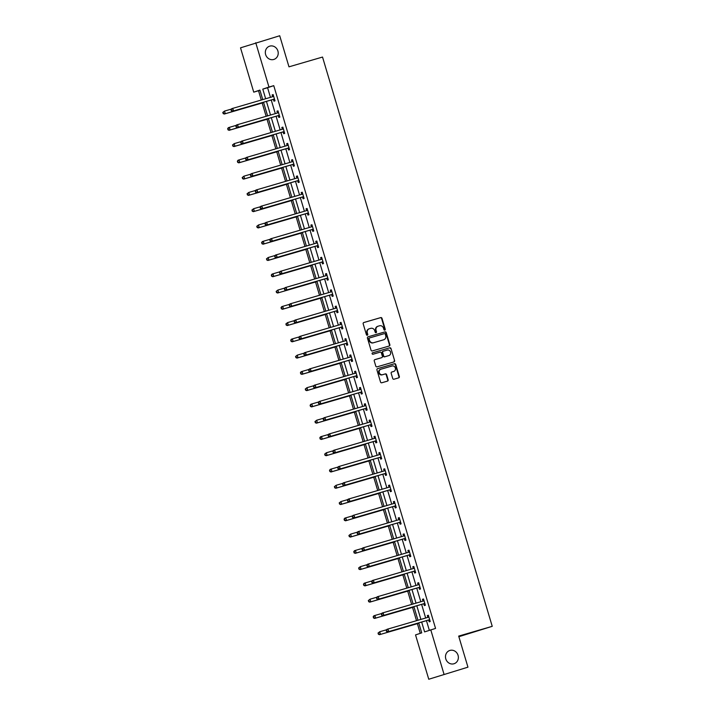 <?xml version="1.0" encoding="UTF-8"?>
<svg xmlns="http://www.w3.org/2000/svg" width="715" height="715" viewBox="0 0 715 715"><rect width="100%" height="100%" fill="white"/><g stroke="black" fill="none" stroke-linecap="round" stroke-linejoin="round"><path stroke-width="1.07" d="M384.795 330.133A0.751 0.688 71.5 0 0 385.242 329.222L381.998 318.345A1.073 0.983 71.5 0 0 380.746 317.594L363.819 322.528A1.073 0.983 71.5 0 0 363.175 323.824L366.42 334.7A0.751 0.688 71.5 0 0 367.322 335.219A0.751 0.688 71.5 0 0 367.742 334.316L367.322 332.913A3.423 3.137 71.5 0 1 369.351 328.757L370.763 328.346A3.423 3.137 71.5 0 1 374.749 330.75L375.169 332.153A0.751 0.688 71.5 0 0 376.072 332.672A0.751 0.688 71.5 0 0 376.492 331.769L376.072 330.366A3.423 3.137 71.5 0 1 378.101 326.21L379.513 325.799A3.423 3.137 71.5 0 1 383.499 328.203L383.919 329.606A0.751 0.688 71.5 0 0 384.795 330.133M384.599 330.16A0.751 0.688 71.5 0 0 384.831 329.365L381.587 318.479A1.073 0.983 71.5 0 0 380.335 317.737L363.649 322.59M367.099 335.255A0.751 0.688 71.5 0 0 367.331 334.459L367.322 332.913M375.849 332.707A0.751 0.688 71.5 0 0 376.081 331.912L376.072 330.366M449.932 650.427A6.962 6.39 71.5 0 0 449.708 650.498A6.962 6.39 71.5 0 0 445.829 659.007A6.962 6.39 71.5 0 0 453.918 663.779A6.962 6.39 71.5 0 0 454.141 663.708A6.962 6.39 71.5 0 0 458.02 655.19A6.962 6.39 71.5 0 0 449.932 650.427M269.787 46.126A6.962 6.39 71.5 0 0 269.564 46.189A6.962 6.39 71.5 0 0 265.676 54.706A6.962 6.39 71.5 0 0 273.765 59.47A6.962 6.39 71.5 0 0 273.988 59.399A6.962 6.39 71.5 0 0 277.867 50.89A6.962 6.39 71.5 0 0 269.787 46.126M392.714 378.476A1.073 0.983 71.5 0 0 393.956 379.227L398.711 377.842A1.073 0.983 71.5 0 0 399.345 376.546L395.744 364.462A1.073 0.983 71.5 0 0 394.501 363.712L377.565 368.645A1.073 0.983 71.5 0 0 376.93 369.941L380.532 382.024A1.073 0.983 71.5 0 0 381.774 382.775L387.512 381.104A1.073 0.983 71.5 0 0 388.147 379.808L386.609 374.633A1.073 0.983 71.5 0 0 385.367 373.882L382.516 374.714A2.86 2.619 71.5 0 1 380.791 369.271A2.86 2.619 71.5 0 1 380.881 369.235L392.034 365.991A2.86 2.619 71.5 0 1 393.759 371.443A2.86 2.619 71.5 0 1 393.67 371.469L391.811 372.006A1.073 0.983 71.5 0 0 391.177 373.31L392.714 378.476M259.965 90.278L253.736 92.155L240.526 47.834L279.717 35.75L288.976 66.835L322.528 57.057L492.233 626.322L458.681 636.091L467.95 667.167L428.759 679.25L415.54 634.92L421.716 632.855L418.749 622.899M255.747 42.73L268.965 87.051L262.789 89.125L265.658 98.75M421.662 622.05L424.594 631.89L435.56 628.422L273.756 85.657L268.965 87.051M430.77 629.817L443.988 674.147M389.219 346.006A1.073 0.983 71.5 0 0 389.854 344.71L386.252 332.627A1.073 0.983 71.5 0 0 385.01 331.876L368.073 336.81A1.073 0.983 71.5 0 0 367.439 338.106L371.04 350.189A1.073 0.983 71.5 0 0 372.283 350.94L389.219 346.006M390.998 348.545L394.6 360.628A1.073 0.983 71.5 0 1 393.965 361.924L377.028 366.858A1.073 0.983 71.5 0 1 375.786 366.107L374.24 360.932A1.073 0.983 71.5 0 1 374.875 359.636L381.747 357.634A1.073 0.983 71.5 0 0 382.382 356.338L381.363 352.915A1.073 0.983 71.5 0 0 380.112 352.164L372.962 354.247A0.751 0.688 71.5 0 1 372.515 352.817A0.751 0.688 71.5 0 0 372.515 352.817L389.755 347.794A1.073 0.983 71.5 0 1 390.998 348.545L394.6 360.628M458.869 636.707L492.233 626.322M273.756 85.657L267.589 87.731L270.458 97.347M271.244 100.002L275.302 113.622M276.097 116.268L280.155 129.889M280.941 132.543L285.008 146.164M285.794 148.809L289.852 162.43M290.647 165.085L294.705 178.705M295.492 181.351L299.558 194.972M300.345 197.626L304.402 211.247M305.198 213.892L309.255 227.513M310.051 230.167L314.108 243.788M314.895 246.434L318.962 260.054M319.748 262.709L323.806 276.33M324.601 278.975L328.659 292.596M329.445 295.241L333.512 308.871M334.298 311.517L338.356 325.137M339.151 327.783L343.209 341.404M343.995 344.058L348.062 357.679M348.849 360.324L352.915 373.945M353.702 376.599L357.759 390.22M358.555 392.866L362.612 406.486M363.399 409.141L367.465 422.762M368.252 425.407L372.309 439.028M373.105 441.682L377.163 455.303M377.949 457.949L382.016 471.569M382.802 474.224L386.86 487.845M387.655 490.49L391.713 504.111M392.508 506.765L396.566 520.386M397.352 523.031L401.419 536.652M402.205 539.307L406.263 552.927M407.058 555.573L411.116 569.194M411.903 571.839L415.969 585.469M416.756 588.114L420.813 601.735M421.609 604.381L425.666 618.01M426.453 620.656L429.331 630.299M273.47 99.501L273.97 101.19L275.007 100.842L273.139 94.586L272.111 94.934L272.612 96.614M278.323 115.767L278.823 117.457L279.851 117.117L277.992 110.852L276.955 111.2L277.465 112.89M283.176 132.043L283.676 133.732L284.704 133.383L282.836 127.127L281.808 127.476L282.309 129.156M288.02 148.309L288.529 149.998L289.557 149.658L287.689 143.393L286.661 143.742L287.162 145.431M292.873 164.584L293.373 166.273L294.401 165.925L292.542 159.668L291.514 160.008L292.015 161.697M297.726 180.85L298.227 182.54L299.254 182.2L297.386 175.935L296.359 176.283L296.868 177.972M302.57 197.126L303.08 198.815L304.107 198.466L302.239 192.21L301.212 192.549L301.712 194.239M307.423 213.392L307.924 215.081L308.952 214.732L307.093 208.476L306.065 208.825L306.565 210.514M312.276 229.667L312.777 231.356L313.805 231.008L311.937 224.751L310.909 225.091L311.418 226.78M317.12 245.933L317.63 247.622L318.658 247.274L316.79 241.018L315.762 241.366L316.262 243.055M321.973 262.208L322.474 263.889L323.511 263.549L321.643 257.293L320.615 257.632L321.115 259.322M326.827 278.475L327.327 280.164L328.355 279.815L326.496 273.559L325.459 273.908L325.969 275.597M331.68 294.75L332.18 296.43L333.208 296.09L331.34 289.834L330.312 290.174L330.813 291.863M336.524 311.016L337.033 312.705L338.061 312.357L336.193 306.1L335.165 306.449L335.666 308.138M341.377 327.282L341.877 328.971L342.905 328.632L341.046 322.376L340.018 322.715L340.519 324.404M346.23 343.558L346.73 345.247L347.758 344.898L345.89 338.642L344.862 338.99L345.372 340.68M351.074 359.824L351.583 361.513L352.611 361.173L350.743 354.917L349.715 355.257L350.216 356.946M355.927 376.099L356.428 377.788L357.464 377.44L355.596 371.183L354.569 371.532L355.069 373.212M360.78 392.365L361.281 394.054L362.308 393.715L360.449 387.45L359.413 387.798L359.922 389.487M365.633 408.64L366.134 410.33L367.161 409.981L365.294 403.725L364.266 404.073L364.766 405.754M370.477 424.907L370.987 426.596L372.015 426.256L370.147 419.991L369.119 420.34L369.619 422.029M375.33 441.182L375.831 442.871L376.859 442.522L375 436.266L373.972 436.606L374.472 438.295M380.183 457.448L380.684 459.137L381.712 458.798L379.844 452.532L378.816 452.881L379.325 454.57M385.028 473.723L385.537 475.412L386.565 475.064L384.697 468.808L383.669 469.147L384.169 470.836M389.881 489.99L390.381 491.679L391.409 491.339L389.55 485.074L388.522 485.422L389.023 487.112M394.734 506.265L395.234 507.954L396.262 507.605L394.394 501.349L393.366 501.689L393.876 503.378M399.578 522.531L400.087 524.22L401.115 523.872L399.247 517.615L398.219 517.964L398.72 519.653M404.431 538.806L404.931 540.495L405.968 540.147L404.1 533.891L403.072 534.23L403.573 535.919M409.284 555.072L409.784 556.762L410.812 556.413L408.953 550.157L407.916 550.505L408.426 552.195M414.137 571.348L414.637 573.028L415.665 572.688L413.797 566.432L412.769 566.772L413.27 568.461M418.981 587.614L419.491 589.303L420.518 588.954L418.65 582.698L417.623 583.047L418.123 584.736M423.834 603.889L424.335 605.569L425.362 605.23L423.503 598.973L422.476 599.313L422.976 601.002M428.687 620.155L429.188 621.844L430.216 621.496L428.348 615.24L427.32 615.588L427.829 617.277M258.535 90.76L261.288 100.02M262.182 103.005L266.141 116.286M267.026 119.271L270.994 132.561M271.879 135.537L275.838 148.827M276.732 151.812L280.691 165.102M281.585 168.079L285.544 181.369M286.429 184.354L290.397 197.644M291.282 200.62L295.241 213.91M296.135 216.895L300.094 230.185M300.979 233.162L304.947 246.452M305.832 249.437L309.792 262.727M310.685 265.703L314.645 278.993M315.538 281.978L319.498 295.268M320.383 298.244L324.351 311.534M325.236 314.52L329.195 327.81M330.089 330.786L334.048 344.076M334.933 347.061L338.901 360.342M339.786 363.327L343.745 376.617M344.639 379.602L348.598 392.884M349.492 395.869L353.451 409.159M354.336 412.135L358.295 425.425M359.189 428.41L363.149 441.7M364.042 444.676L368.002 457.966M368.886 460.952L372.855 474.242M373.739 477.218L377.699 490.508M378.593 493.493L382.552 506.783M383.437 509.759L387.405 523.049M388.29 526.034L392.249 539.325M393.143 542.301L397.102 555.591M397.996 558.576L401.955 571.866M402.84 574.842L406.808 588.132M407.693 591.117L411.652 604.407M412.546 607.384L416.505 620.674M417.39 623.659L420.277 633.338M467.95 667.167L428.759 679.25M262.745 99.6L259.911 90.09L253.736 92.155M417.962 620.254L413.896 606.633M413.109 603.978L409.052 590.358M408.256 587.712L404.198 574.091M403.412 571.437L399.345 557.816M398.559 555.171L394.501 541.55M393.706 538.896L389.648 525.275M388.853 522.629L384.795 509.009M384.009 506.354L379.942 492.733M379.156 490.088L375.098 476.467M374.303 473.813L370.245 460.192M369.458 457.546L365.392 443.926M364.605 441.271L360.548 427.65M359.752 425.005L355.695 411.384M354.908 408.739L350.842 395.109M350.055 392.464L345.989 378.843M345.202 376.197L341.144 362.568M340.349 359.922L336.291 346.301M335.505 343.656L331.438 330.035M330.652 327.381L326.594 313.76M325.799 311.114L321.741 297.494M320.955 294.839L316.888 281.218M316.102 278.573L312.044 264.952M311.248 262.298L307.191 248.677M306.395 246.031L302.338 232.411M301.551 229.756L297.485 216.136M296.698 213.49L292.641 199.869M291.845 197.215L287.788 183.594M287.001 180.949L282.934 167.328M282.148 164.673L278.09 151.053M277.295 148.407L273.237 134.786M272.451 132.132L268.384 118.511M267.598 115.866L263.531 102.245M266.454 101.396L270.511 115.017M271.298 117.662L275.364 131.283M276.151 133.937L280.209 147.558M281.004 150.204L285.062 163.824M285.848 166.479L289.915 180.1M290.701 182.745L294.768 196.366M295.554 199.02L299.612 212.641M300.407 215.287L304.465 228.907M305.251 231.562L309.318 245.182M310.104 247.828L314.162 261.449M314.957 264.103L319.015 277.724M319.802 280.369L323.868 293.99M324.655 296.645L328.712 310.265M329.508 312.911L333.565 326.532M334.361 329.186L338.418 342.807M339.205 345.452L343.272 359.073M344.058 361.719L348.116 375.348M348.911 377.994L352.969 391.614M353.755 394.26L357.822 407.89M358.608 410.535L362.666 424.156M363.461 426.801L367.519 440.422M368.314 443.077L372.372 456.697M373.159 459.343L377.225 472.964M378.012 475.618L382.069 489.239M382.865 491.884L386.922 505.505M387.709 508.159L391.775 521.78M392.562 524.426L396.619 538.046M397.415 540.701L401.473 554.322M402.259 556.967L406.326 570.588M407.112 573.242L411.179 586.863M411.965 589.509L416.023 603.129M416.818 605.784L420.876 619.404M267.589 87.731L262.789 89.125M272.111 94.934L273.148 94.63M276.955 111.2L278.001 110.897M281.808 127.476L282.854 127.172M286.661 143.742L287.698 143.438M291.514 160.008L292.551 159.713M296.359 176.283L297.404 175.979M301.212 192.549L302.248 192.246M306.065 208.825L307.101 208.521M310.909 225.091L311.955 224.787M315.762 241.366L316.808 241.062M320.615 257.632L321.652 257.329M325.459 273.908L326.505 273.604M330.312 290.174L331.358 289.87M335.165 306.449L336.202 306.145M340.018 322.715L341.055 322.411M344.862 338.99L345.908 338.687M349.715 355.257L350.752 354.953M354.569 371.532L355.605 371.228M359.413 387.798L360.458 387.494M364.266 404.073L365.311 403.769M369.119 420.34L370.156 420.036M373.972 436.606L375.009 436.311M378.816 452.881L379.862 452.577M383.669 469.147L384.706 468.852M388.522 485.422L389.559 485.119M393.366 501.689L394.412 501.385M398.219 517.964L399.265 517.66M403.072 534.23L404.109 533.926M407.916 550.505L408.962 550.201M412.769 566.772L413.815 566.468M417.623 583.047L418.659 582.743M422.476 599.313L423.512 599.009M427.32 615.588L428.365 615.284M377.886 326.281L377.69 326.344A3.423 3.137 71.5 0 0 375.661 330.5M369.137 328.829L368.94 328.9A3.423 3.137 71.5 0 0 366.911 333.047M388.969 346.078A1.073 0.983 71.5 0 0 389.443 344.844L385.841 332.761A1.073 0.983 71.5 0 0 384.599 332.019L367.912 336.872M385.269 334.137A0.751 0.688 71.5 0 0 384.402 333.61L369.539 337.945A0.751 0.688 71.5 0 0 369.092 338.847L369.53 340.331A3.423 3.137 71.5 0 0 373.516 342.735L383.678 339.777A3.423 3.137 71.5 0 0 385.716 335.621L385.269 334.137M369.485 337.954L369.128 338.079A0.751 0.688 71.5 0 0 368.681 338.99L369.092 338.847M383.49 339.84A3.423 3.137 71.5 0 1 383.267 339.911L373.105 342.869A3.423 3.137 71.5 0 1 369.119 340.474L368.681 338.99M393.715 361.996A1.073 0.983 71.5 0 0 394.188 360.762M374.714 359.708L381.336 357.777A1.073 0.983 71.5 0 0 381.399 357.75M372.399 352.87L389.755 347.794M388.871 355.561A2.86 2.619 71.5 0 0 390.56 352.039A2.86 2.619 71.5 0 0 387.244 350.082L383.312 351.226A1.073 0.983 71.5 0 0 382.677 352.531L383.696 355.954A1.073 0.983 71.5 0 0 384.947 356.705L388.459 355.704A2.86 2.619 71.5 0 0 388.647 355.641M383.249 351.253L382.9 351.369A1.073 0.983 71.5 0 0 382.266 352.665L382.677 352.531M388.459 355.704L384.536 356.848A1.073 0.983 71.5 0 1 383.285 356.097L382.266 352.665M390.587 348.688A1.073 0.983 71.5 0 0 389.344 347.937M393.438 371.55A2.86 2.619 71.5 0 1 393.259 371.603L391.641 372.077M380.702 369.298L380.469 369.378A2.86 2.619 71.5 0 0 378.789 372.899A2.86 2.619 71.5 0 0 382.105 374.857L382.516 374.714M387.271 381.175A1.073 0.983 71.5 0 0 387.736 379.942L386.198 374.776A1.073 0.983 71.5 0 0 384.956 374.025L382.105 374.857M398.461 377.913A1.073 0.983 71.5 0 0 398.934 376.68L395.332 364.605A1.073 0.983 71.5 0 0 394.09 363.855L377.404 368.717M231.437 109.073L224.501 111.093L225.279 113.703L224.251 114.043L263.638 102.576M223.491 113.381L223.178 112.344L223.08 113.524L225.279 113.703L263.62 102.531M222.767 112.478L224.501 111.093L223.178 112.344M224.251 114.043L223.08 113.524M230.999 109.726L231.311 110.762L230.999 109.726L231.705 108.68L273.184 96.552A1.09 1.001 71.5 0 0 273.514 96.373L273.639 96.275M231.41 109.583L232.732 108.331L233.51 110.941L232.482 111.29L272.933 99.51A1.09 1.001 71.5 0 1 273.309 99.483L274.649 99.653M274.497 99.153L274.337 99.135A1.09 1.001 71.5 0 0 273.961 99.162L233.51 110.941L231.723 110.628M272.406 96.784A1.09 1.001 71.5 0 0 272.487 96.722L273.514 95.864M231.311 110.762L232.482 111.29M236.29 125.34L229.354 127.359L230.132 129.969L229.104 130.318L268.483 118.851M228.344 129.656L228.031 128.611L227.933 129.79L230.132 129.969L268.474 118.806M227.62 128.754L228.326 127.708L229.354 127.359L228.031 128.611M229.104 130.318L227.933 129.79M241.143 141.615L234.207 143.635L234.985 146.244L233.957 146.584L273.336 135.117M233.197 145.923L232.884 144.886L232.786 146.066L234.985 146.244L273.327 135.072M232.473 145.02L234.207 143.635L232.884 144.886M233.957 146.584L232.786 146.066M235.852 125.992L236.165 127.038L235.852 125.992L236.558 124.946L278.037 112.827A1.09 1.001 71.5 0 0 278.367 112.648L278.493 112.541M236.263 125.858L237.586 124.607L238.363 127.216L237.335 127.556L277.778 115.776A1.09 1.001 71.5 0 1 278.162 115.75L279.502 115.919M279.351 115.428L279.19 115.401A1.09 1.001 71.5 0 0 278.814 115.437L238.363 127.216L236.576 126.895M277.259 113.05A1.09 1.001 71.5 0 0 277.34 112.988L278.367 112.13M236.165 127.038L237.335 127.556M240.705 142.258L241.018 143.304L240.705 142.258L241.411 141.221L282.881 129.093A1.09 1.001 71.5 0 0 283.22 128.915L283.346 128.816M241.116 142.124L242.439 140.873L243.216 143.483L242.188 143.831L282.631 132.052A1.09 1.001 71.5 0 1 283.015 132.016L284.347 132.195M284.204 131.694L284.043 131.676A1.09 1.001 71.5 0 0 283.658 131.703L243.216 143.483L241.429 143.17M282.112 129.326A1.09 1.001 71.5 0 0 282.193 129.263L283.22 128.396M241.018 143.304L242.188 143.831M245.987 157.881L239.051 159.901L239.829 162.511L238.801 162.859L278.189 151.392M238.041 162.198L237.738 161.152L237.63 162.332L239.829 162.511L278.171 151.348M237.326 161.295L238.024 160.249L239.051 159.901L237.738 161.152M238.801 162.859L237.63 162.332M250.84 174.156L243.904 176.176L244.682 178.786L243.654 179.125L283.033 167.659M242.894 178.464L242.582 177.427L242.483 178.607L244.682 178.786L283.024 167.614M242.171 177.561L243.904 176.176L242.582 177.427M243.654 179.125L242.483 178.607M255.693 190.422L248.757 192.442L249.535 195.052L248.507 195.401L287.886 183.925M247.748 194.739L247.435 193.694L247.336 194.873L249.535 195.052L287.877 183.889M247.024 193.828L248.757 192.442L247.435 193.694M248.507 195.401L247.336 194.873M245.549 158.533L245.862 159.579L245.549 158.533L246.255 157.488L287.734 145.368A1.09 1.001 71.5 0 0 288.074 145.19L288.19 145.082M245.96 158.399L247.283 157.148L248.06 159.758L247.032 160.097L287.484 148.318A1.09 1.001 71.5 0 1 287.859 148.291L289.2 148.461M289.048 147.969L288.896 147.942A1.09 1.001 71.5 0 0 288.511 147.978L248.06 159.758L246.273 159.436M286.956 145.592A1.09 1.001 71.5 0 0 287.037 145.529L288.065 144.671M245.862 159.579L247.032 160.097M250.402 174.8L250.715 175.845L250.402 174.8L251.108 173.763L292.587 161.635A1.09 1.001 71.5 0 0 292.918 161.456L293.043 161.358M250.813 174.666L252.136 173.414L252.913 176.024L251.886 176.373L292.337 164.593A1.09 1.001 71.5 0 1 292.712 164.557L294.053 164.736M293.901 164.236L293.74 164.218A1.09 1.001 71.5 0 0 293.365 164.244L252.913 176.024L251.126 175.711M291.809 161.867A1.09 1.001 71.5 0 0 291.89 161.804L292.918 160.938M250.715 175.845L251.886 176.373M255.255 191.075L255.568 192.121L255.255 191.075L255.961 190.029L297.431 177.91A1.09 1.001 71.5 0 0 297.771 177.731L297.896 177.624M255.666 190.932L256.989 189.69L257.766 192.29L256.739 192.639L297.181 180.859A1.09 1.001 71.5 0 1 297.565 180.832L298.897 181.002M298.754 180.511L298.593 180.484A1.09 1.001 71.5 0 0 298.209 180.52L257.766 192.29L255.979 191.978M296.662 178.133A1.09 1.001 71.5 0 0 296.743 178.071L297.771 177.213M255.568 192.121L256.739 192.639M260.108 207.341L260.412 208.387L260.108 207.341L260.805 206.304L302.284 194.176A1.09 1.001 71.5 0 0 302.624 193.997L302.74 193.899M260.519 207.207L261.833 205.956L262.611 208.566L261.583 208.914L302.034 197.134A1.09 1.001 71.5 0 1 302.418 197.099L303.75 197.277M303.598 196.777L303.446 196.759A1.09 1.001 71.5 0 0 303.062 196.786L262.611 208.566L260.823 208.253M301.516 194.4A1.09 1.001 71.5 0 0 301.596 194.346L302.624 193.479M260.412 208.387L261.583 208.914M264.952 223.616L265.265 224.662L264.952 223.616L265.658 222.571L307.137 210.451A1.09 1.001 71.5 0 0 307.468 210.273L307.593 210.165M265.363 223.473L266.686 222.231L267.464 224.832L266.436 225.18L306.887 213.401A1.09 1.001 71.5 0 1 307.262 213.374L308.603 213.544M308.451 213.052L308.29 213.025A1.09 1.001 71.5 0 0 307.915 213.061L267.464 224.832L265.676 224.519M306.36 210.675A1.09 1.001 71.5 0 0 306.44 210.612L307.468 209.754M265.265 224.662L266.436 225.18M269.805 239.882L270.118 240.928L269.805 239.882L270.511 238.846L311.99 226.718A1.09 1.001 71.5 0 0 312.321 226.539L312.446 226.441M270.216 239.748L271.539 238.497L272.317 241.107L271.289 241.447L311.731 229.676A1.09 1.001 71.5 0 1 312.115 229.64L313.447 229.819M313.304 229.318L313.143 229.3A1.09 1.001 71.5 0 0 312.768 229.327L272.317 241.107L270.529 240.794M311.213 226.941A1.09 1.001 71.5 0 0 311.293 226.887L312.321 226.02M270.118 240.928L271.289 241.447M274.658 256.158L274.962 257.194L274.658 256.158L275.355 255.112L316.834 242.993A1.09 1.001 71.5 0 0 317.174 242.814L317.29 242.707M275.069 256.015L276.392 254.772L277.17 257.373L276.133 257.722L316.584 245.942A1.09 1.001 71.5 0 1 316.968 245.915L318.3 246.085M318.157 245.594L317.996 245.567A1.09 1.001 71.5 0 0 317.612 245.594L277.17 257.373L275.382 257.06M316.066 243.216A1.09 1.001 71.5 0 0 316.146 243.154L317.174 242.296M274.962 257.194L276.133 257.722M279.502 272.424L279.815 273.47L279.502 272.424L280.209 271.387L321.687 259.259A1.09 1.001 71.5 0 0 322.018 259.08L322.143 258.982M279.914 272.29L281.236 271.039L282.014 273.648L280.986 273.988L321.437 262.208A1.09 1.001 71.5 0 1 321.813 262.182L323.153 262.36M323.001 261.86L322.84 261.842A1.09 1.001 71.5 0 0 322.465 261.869L282.014 273.648L280.226 273.336M320.91 259.482A1.09 1.001 71.5 0 0 320.99 259.429L322.018 258.562M279.815 273.47L280.986 273.988M284.356 288.699L284.668 289.736L284.356 288.699L285.062 287.653L326.541 275.534A1.09 1.001 71.5 0 0 326.871 275.355L326.996 275.248M284.767 288.556L286.089 287.314L286.867 289.915L285.839 290.263L326.29 278.484A1.09 1.001 71.5 0 1 326.666 278.457L328.006 278.627M327.854 278.126L327.693 278.108A1.09 1.001 71.5 0 0 327.318 278.135L286.867 289.915L285.079 289.602M325.763 275.758A1.09 1.001 71.5 0 0 325.843 275.695L326.871 274.837M284.668 289.736L285.839 290.263M289.209 304.965L289.521 306.011L289.209 304.965L289.915 303.929L331.385 291.8A1.09 1.001 71.5 0 0 331.724 291.622L331.849 291.523M289.62 304.831L290.942 303.58L291.72 306.19L290.692 306.529L331.134 294.75A1.09 1.001 71.5 0 1 331.519 294.723L332.85 294.902M332.707 294.401L332.546 294.383A1.09 1.001 71.5 0 0 332.162 294.41L291.72 306.19L289.933 305.868M330.616 292.024A1.09 1.001 71.5 0 0 330.696 291.97L331.724 291.103M289.521 306.011L290.692 306.529M294.062 321.241L294.366 322.277L294.062 321.241L294.759 320.195L336.238 308.076A1.09 1.001 71.5 0 0 336.577 307.897L336.694 307.79M294.473 321.098L295.787 319.855L296.564 322.456L295.536 322.805L335.987 311.025A1.09 1.001 71.5 0 1 336.372 310.998L337.703 311.168M337.552 310.668L337.4 310.65A1.09 1.001 71.5 0 0 337.015 310.676L296.564 322.456L294.777 322.143M335.469 308.299A1.09 1.001 71.5 0 0 335.55 308.237L336.568 307.379M294.366 322.277L295.536 322.805M298.906 337.507L299.219 338.553L298.906 337.507L299.612 336.47L341.091 324.342A1.09 1.001 71.5 0 0 341.421 324.163L341.547 324.065M299.317 337.373L300.64 336.122L301.417 338.731L300.389 339.071L340.841 327.291A1.09 1.001 71.5 0 1 341.216 327.264L342.556 327.443M342.405 326.943L342.244 326.925A1.09 1.001 71.5 0 0 341.868 326.952L301.417 338.731L299.63 338.409M340.313 324.565A1.09 1.001 71.5 0 0 340.394 324.512L341.421 323.645M299.219 338.553L300.389 339.071M303.759 353.782L304.072 354.819L303.759 353.782L304.465 352.736L345.944 340.617A1.09 1.001 71.5 0 0 346.274 340.429L346.4 340.331M304.17 353.639L305.493 352.388L306.27 354.998L305.242 355.346L345.685 343.566A1.09 1.001 71.5 0 1 346.069 343.54L347.401 343.709M347.258 343.209L347.097 343.191A1.09 1.001 71.5 0 0 346.712 343.218L306.27 354.998L304.483 354.685M345.166 340.841A1.09 1.001 71.5 0 0 345.247 340.778L346.274 339.92M304.072 354.819L305.242 355.346M308.612 370.048L308.916 371.094L308.612 370.048L309.309 369.012L350.788 356.883A1.09 1.001 71.5 0 0 351.128 356.705L351.244 356.597M309.023 369.914L310.346 368.663L311.123 371.273L310.087 371.612L350.538 359.833A1.09 1.001 71.5 0 1 350.922 359.806L352.254 359.985M352.111 359.484L351.95 359.466A1.09 1.001 71.5 0 0 351.566 359.493L311.123 371.273L309.327 370.951M350.019 357.107A1.09 1.001 71.5 0 0 350.1 357.044L351.128 356.186M308.916 371.094L310.087 371.612M313.456 386.323L313.769 387.36L313.456 386.323L314.162 385.278L355.641 373.15A1.09 1.001 71.5 0 0 355.972 372.971L356.097 372.873M313.867 386.18L315.19 384.929L315.967 387.539L314.94 387.888L355.391 376.108A1.09 1.001 71.5 0 1 355.766 376.081L357.107 376.251M356.955 375.75L356.794 375.733A1.09 1.001 71.5 0 0 356.419 375.759L315.967 387.539L314.18 387.226M354.863 373.382A1.09 1.001 71.5 0 0 354.944 373.319L355.972 372.461M313.769 387.36L314.94 387.888M318.309 402.59L318.622 403.635L318.309 402.59L319.015 401.544L360.494 389.425A1.09 1.001 71.5 0 0 360.825 389.246L360.95 389.139M318.72 402.456L320.043 401.204L320.82 403.814L319.793 404.154L360.235 392.374A1.09 1.001 71.5 0 1 360.619 392.347L361.96 392.517M361.808 392.026L361.647 391.999A1.09 1.001 71.5 0 0 361.272 392.034L320.82 403.814L319.033 403.492M359.717 389.648A1.09 1.001 71.5 0 0 359.797 389.586L360.825 388.728M318.622 403.635L319.793 404.154M323.162 418.856L323.475 419.902L323.162 418.856L323.868 417.819L365.338 405.691A1.09 1.001 71.5 0 0 365.678 405.512L365.803 405.414M323.573 418.722L324.896 417.471L325.674 420.08L324.646 420.429L365.088 408.649A1.09 1.001 71.5 0 1 365.472 408.623L366.804 408.792M366.661 408.292L366.5 408.274A1.09 1.001 71.5 0 0 366.116 408.301L325.674 420.08L323.886 419.768M364.57 405.923A1.09 1.001 71.5 0 0 364.65 405.861L365.678 405.003M323.475 419.902L324.646 420.429M328.006 435.131L328.319 436.177L328.006 435.131L328.712 434.085L370.191 421.966A1.09 1.001 71.5 0 0 370.531 421.787L370.647 421.68M328.426 434.997L329.74 433.746L330.518 436.356L329.49 436.695L369.941 424.916A1.09 1.001 71.5 0 1 370.316 424.889L371.657 425.059M371.505 424.567L371.353 424.54A1.09 1.001 71.5 0 0 370.969 424.576L330.518 436.356L328.73 436.034M369.423 422.19A1.09 1.001 71.5 0 0 369.494 422.127L370.522 421.269M328.319 436.177L329.49 436.695M332.859 451.397L333.172 452.443L332.859 451.397L333.565 450.361L375.044 438.232A1.09 1.001 71.5 0 0 375.375 438.054L375.5 437.955M333.27 451.263L334.593 450.012L335.371 452.622L334.343 452.97L374.794 441.191A1.09 1.001 71.5 0 1 375.169 441.155L376.51 441.334M376.358 440.833L376.197 440.815A1.09 1.001 71.5 0 0 375.822 440.842L335.371 452.622L333.583 452.309M374.267 438.465A1.09 1.001 71.5 0 0 374.347 438.402L375.375 437.535M333.172 452.443L334.343 452.97M260.546 206.698L253.611 208.717L254.388 211.327L253.351 211.667L292.739 200.2M252.592 211.005L252.288 209.969L252.181 211.148L254.388 211.327L292.721 200.155M251.877 210.103L253.611 208.717L252.288 209.969M253.351 211.667L252.181 211.148M265.39 222.964L258.455 224.984L259.232 227.593L258.204 227.942L297.592 216.466M257.445 227.281L257.132 226.235L257.034 227.415L259.232 227.593L297.574 216.43M256.721 226.369L258.455 224.984L257.132 226.235M258.204 227.942L257.034 227.415M270.243 239.239L263.308 241.259L264.085 243.869L263.057 244.208L302.436 232.741M262.298 243.547L261.985 242.501L261.887 243.69L264.085 243.869L302.427 232.697M261.574 242.644L262.28 241.599L263.308 241.259L261.985 242.501M263.057 244.208L261.887 243.69M275.096 255.505L268.161 257.525L268.938 260.135L267.911 260.483L307.289 249.008M267.151 259.822L266.838 258.776L266.74 259.956L268.938 260.135L307.28 248.972M266.427 258.91L268.161 257.525L266.838 258.776M267.911 260.483L266.74 259.956M279.94 271.78L273.005 273.8L273.782 276.401L272.755 276.75L312.142 265.283M271.995 276.088L271.691 275.043L271.584 276.231L273.782 276.401L312.124 265.238M271.271 275.186L271.977 274.14L273.005 273.8L271.691 275.043M272.755 276.75L271.584 276.231M277.608 293.016L316.986 281.549L277.608 293.016L276.437 292.498L276.535 291.318L276.437 292.498M284.793 288.047L277.858 290.067L278.635 292.676L276.848 292.364M276.124 291.452L277.858 290.067L276.535 291.318M289.647 304.322L282.711 306.342L283.489 308.943L282.461 309.291L321.839 297.824M281.701 308.63L281.388 307.584L281.29 308.764L283.489 308.943L321.83 297.78M280.977 307.727L281.683 306.681L282.711 306.342L281.388 307.584M282.461 309.291L281.29 308.764M294.5 320.588L287.564 322.608L288.333 325.218L287.305 325.557L326.692 314.091M286.545 324.905L286.241 323.859L286.134 325.039L288.333 325.218L326.675 314.055M285.83 323.993L287.564 322.608L286.241 323.859M287.305 325.557L286.134 325.039M299.344 336.863L292.408 338.883L293.186 341.484L292.158 341.833L331.537 330.366M291.398 341.171L291.085 340.126L290.987 341.305L293.186 341.484L331.528 330.321M290.674 340.269L291.38 339.223L292.408 338.883L291.085 340.126M292.158 341.833L290.987 341.305M304.197 353.13L297.261 355.149L298.039 357.759L297.011 358.099L336.39 346.632M296.251 357.437L295.939 356.401L295.84 357.58L298.039 357.759L336.381 346.596M295.527 356.535L297.261 355.149L295.939 356.401M297.011 358.099L295.84 357.58M309.05 369.405L302.114 371.425L302.892 374.025L301.855 374.374L341.243 362.907M301.104 373.713L300.792 372.667L300.693 373.847L302.892 374.025L341.225 362.863M300.38 372.81L301.087 371.764L302.114 371.425L300.792 372.667M301.855 374.374L300.693 373.847M313.894 385.671L306.958 387.691L307.736 390.301L306.708 390.64L346.096 379.173M305.949 389.979L305.636 388.942L305.537 390.122L307.736 390.301L346.078 379.129M305.225 389.076L306.958 387.691L305.636 388.942M306.708 390.64L305.537 390.122M318.747 401.946L311.812 403.957L312.589 406.567L311.561 406.915L350.94 395.449M310.802 406.254L310.489 405.208L310.39 406.388L312.589 406.567L350.931 395.404M310.078 405.351L310.784 404.306L311.812 403.957L310.489 405.208M311.561 406.915L310.39 406.388M323.6 418.212L316.665 420.232L317.442 422.842L316.414 423.182L355.793 411.715M315.655 422.52L315.342 421.484L315.244 422.663L317.442 422.842L355.784 411.67M314.931 421.618L316.665 420.232L315.342 421.484M316.414 423.182L315.244 422.663M328.444 434.479L321.509 436.499L322.286 439.108L321.258 439.457L360.646 427.99M320.499 438.796L320.195 437.75L320.088 438.93L322.286 439.108L360.628 427.945M319.784 437.893L320.481 436.847L321.509 436.499L320.195 437.75M321.258 439.457L320.088 438.93M333.297 450.754L326.362 452.774L327.139 455.384L326.112 455.723L365.49 444.256M325.352 455.062L325.039 454.025L324.941 455.205L327.139 455.384L365.481 444.212M324.628 454.159L326.362 452.774L325.039 454.025M326.112 455.723L324.941 455.205M338.15 467.02L331.215 469.04L331.992 471.65L330.965 471.998L370.343 460.531M330.205 471.337L329.892 470.291L329.794 471.471L331.992 471.65L370.334 460.487M329.481 470.434L330.187 469.389L331.215 469.04L329.892 470.291M330.965 471.998L329.794 471.471M343.003 483.295L336.068 485.315L336.845 487.925L335.809 488.265L375.196 476.798M335.058 487.603L334.745 486.566L334.638 487.746L336.845 487.925L375.178 476.753M334.334 486.7L336.068 485.315L334.745 486.566M335.809 488.265L334.638 487.746M347.848 499.562L340.912 501.581L341.69 504.191L340.662 504.54L380.049 493.064M339.902 503.878L339.589 502.833L339.491 504.012L341.69 504.191L380.031 493.028M339.178 502.967L340.912 501.581L339.589 502.833M340.662 504.54L339.491 504.012M352.701 515.837L345.765 517.857L346.543 520.466L345.515 520.806L384.893 509.339M344.755 520.145L344.442 519.099L344.344 520.288L346.543 520.466L384.885 509.295M344.031 519.242L344.737 518.196L345.765 517.857L344.442 519.099M345.515 520.806L344.344 520.288M357.554 532.103L350.618 534.123L351.396 536.733L350.368 537.081L389.747 525.605M349.608 536.42L349.295 535.374L349.197 536.554L351.396 536.733L389.738 525.57M348.884 535.508L350.618 534.123L349.295 535.374M350.368 537.081L349.197 536.554M362.398 548.378L355.462 550.398L356.24 552.999L355.212 553.347L394.6 541.881M354.452 552.686L354.148 551.64L354.041 552.829L356.24 552.999L394.582 541.836M353.728 551.783L354.434 550.738L355.462 550.398L354.148 551.64M355.212 553.347L354.041 552.829M367.251 564.644L360.315 566.664L361.093 569.274L360.065 569.623L399.444 558.147M359.305 568.961L358.993 567.916L358.894 569.095L361.093 569.274L399.435 558.111M358.581 568.05L360.315 566.664L358.993 567.916M360.065 569.623L358.894 569.095M372.104 580.92L365.168 582.94L365.946 585.54L364.918 585.889L404.297 574.422M364.158 585.227L363.846 584.182L363.747 585.371L365.946 585.54L404.288 574.377M363.435 584.325L364.141 583.279L365.168 582.94L363.846 584.182M364.918 585.889L363.747 585.371M376.957 597.186L370.021 599.206L370.79 601.816L369.762 602.155L409.15 590.688M369.003 601.503L368.699 600.457L368.591 601.637L370.79 601.816L409.132 590.653M368.288 600.591L370.021 599.206L368.699 600.457M369.762 602.155L368.591 601.637M337.712 467.673L338.025 468.718L337.712 467.673L338.418 466.627L379.888 454.508A1.09 1.001 71.5 0 0 380.228 454.329L380.353 454.222M338.124 467.53L339.446 466.287L340.224 468.897L339.196 469.237L379.638 457.457A1.09 1.001 71.5 0 1 380.023 457.43L381.354 457.6M381.211 457.108L381.05 457.082A1.09 1.001 71.5 0 0 380.666 457.117L340.224 468.897L338.436 468.575M379.12 454.731A1.09 1.001 71.5 0 0 379.2 454.669L380.228 453.81M338.025 468.718L339.196 469.237M342.565 483.939L342.869 484.985L342.565 483.939L343.263 482.902L384.742 470.774A1.09 1.001 71.5 0 0 385.081 470.595L385.197 470.497M342.977 483.805L344.29 482.553L345.068 485.163L344.04 485.512L384.491 473.732A1.09 1.001 71.5 0 1 384.876 473.696L386.207 473.875M386.055 473.375L385.903 473.357A1.09 1.001 71.5 0 0 385.519 473.384L345.068 485.163L343.28 484.85M383.973 471.006A1.09 1.001 71.5 0 0 384.053 470.944L385.081 470.077M342.869 484.985L344.04 485.512M347.41 500.214L347.722 501.26L347.41 500.214L348.116 499.168L389.595 487.049A1.09 1.001 71.5 0 0 389.925 486.87L390.05 486.763M347.821 500.071L349.143 498.829L349.921 501.43L348.893 501.778L389.344 489.998A1.09 1.001 71.5 0 1 389.72 489.972L391.06 490.141M390.908 489.65L390.748 489.623A1.09 1.001 71.5 0 0 390.372 489.659L349.921 501.43L348.134 501.117M388.817 487.273A1.09 1.001 71.5 0 0 388.897 487.21L389.925 486.352M347.722 501.26L348.893 501.778M352.263 516.48L352.575 517.526L352.263 516.48L352.969 515.444L394.448 503.315A1.09 1.001 71.5 0 0 394.778 503.137L394.903 503.038M352.674 516.346L353.997 515.095L354.774 517.705L353.746 518.053L394.188 506.274A1.09 1.001 71.5 0 1 394.573 506.238L395.904 506.417M395.761 505.916L395.601 505.898A1.09 1.001 71.5 0 0 395.225 505.925L354.774 517.705L352.987 517.392M393.67 503.539A1.09 1.001 71.5 0 0 393.751 503.485L394.778 502.618M352.575 517.526L353.746 518.053M357.116 532.755L357.42 533.792L357.116 532.755L357.813 531.71L399.292 519.591A1.09 1.001 71.5 0 0 399.631 519.412L399.748 519.304M357.527 532.612L358.85 531.37L359.627 533.971L358.59 534.32L399.042 522.54A1.09 1.001 71.5 0 1 399.426 522.513L400.757 522.683M400.615 522.191L400.454 522.165A1.09 1.001 71.5 0 0 400.069 522.191L359.627 533.971L357.84 533.658M398.523 519.814A1.09 1.001 71.5 0 0 398.604 519.751L399.631 518.893M357.42 533.792L358.59 534.32M361.96 549.022L362.273 550.067L361.96 549.022L362.666 547.985L404.145 535.857A1.09 1.001 71.5 0 0 404.484 535.678L404.601 535.58M362.371 548.888L363.694 547.636L364.471 550.246L363.443 550.586L403.895 538.815A1.09 1.001 71.5 0 1 404.27 538.779L405.611 538.958M405.459 538.458L405.307 538.44A1.09 1.001 71.5 0 0 404.922 538.466L364.471 550.246L362.684 549.933M403.367 536.08A1.09 1.001 71.5 0 0 403.448 536.027L404.476 535.16M362.273 550.067L363.443 550.586M366.813 565.297L367.126 566.334L366.813 565.297L367.519 564.251L408.998 552.132A1.09 1.001 71.5 0 0 409.329 551.953L409.454 551.846M367.224 565.154L368.547 563.912L369.324 566.512L368.296 566.861L408.748 555.081A1.09 1.001 71.5 0 1 409.123 555.054L410.464 555.224M410.312 554.733L410.151 554.706A1.09 1.001 71.5 0 0 409.775 554.733L369.324 566.512L367.537 566.2M408.22 552.355A1.09 1.001 71.5 0 0 408.301 552.293L409.329 551.435M367.126 566.334L368.296 566.861M371.666 581.563L371.979 582.609L371.666 581.563L372.372 580.526L413.842 568.398A1.09 1.001 71.5 0 0 414.182 568.219L414.307 568.121M372.077 581.429L373.4 580.178L374.177 582.788L373.15 583.127L413.592 571.348A1.09 1.001 71.5 0 1 413.976 571.321L415.308 571.5M415.165 570.999L415.004 570.981A1.09 1.001 71.5 0 0 414.62 571.008L374.177 582.788L372.39 582.466M413.073 568.622A1.09 1.001 71.5 0 0 413.154 568.568L414.182 567.701M371.979 582.609L373.15 583.127M376.519 597.838L376.823 598.875L376.519 597.838L377.216 596.793L418.695 584.673A1.09 1.001 71.5 0 0 419.035 584.495L419.151 584.387M376.93 597.695L378.244 596.453L379.022 599.054L377.994 599.402L418.445 587.623A1.09 1.001 71.5 0 1 418.829 587.596L420.161 587.766M420.009 587.265L419.857 587.247A1.09 1.001 71.5 0 0 419.473 587.274L379.022 599.054L377.234 598.741M417.926 584.897A1.09 1.001 71.5 0 0 418.007 584.834L419.026 583.976M376.823 598.875L377.994 599.402M381.801 613.461L374.866 615.481L375.643 618.082L374.615 618.43L413.994 606.964M373.856 617.769L373.543 616.723L373.445 617.903L375.643 618.082L413.985 606.919M373.132 616.866L373.838 615.821L374.866 615.481L373.543 616.723M374.615 618.43L373.445 617.903M381.363 614.105L381.676 615.15L381.363 614.105L382.069 613.068L423.548 600.94A1.09 1.001 71.5 0 0 423.879 600.761L424.004 600.663M381.774 613.971L383.097 612.719L383.875 615.329L382.847 615.669L423.298 603.889A1.09 1.001 71.5 0 1 423.673 603.862L425.014 604.041M424.862 603.54L424.701 603.523A1.09 1.001 71.5 0 0 424.326 603.549L383.875 615.329L382.087 615.007M422.771 601.163A1.09 1.001 71.5 0 0 422.851 601.109L423.879 600.243M381.676 615.15L382.847 615.669M379.468 634.697L418.847 623.23L379.468 634.697L378.298 634.178L378.396 632.998L378.298 634.178M386.654 629.727L379.719 631.747L380.496 634.357L378.709 634.035M377.985 633.133L379.719 631.747L378.396 632.998M386.216 630.38L386.529 631.417L386.216 630.38L386.922 629.334L428.401 617.215A1.09 1.001 71.5 0 0 428.732 617.027L428.857 616.929M386.627 630.237L387.95 628.994L388.728 631.595L387.7 631.944L428.142 620.164A1.09 1.001 71.5 0 1 428.526 620.137L429.858 620.307M429.715 619.807L429.554 619.789A1.09 1.001 71.5 0 0 429.17 619.816L388.728 631.595L386.94 631.282M427.624 617.438A1.09 1.001 71.5 0 0 427.704 617.376L428.732 616.518M386.529 631.417L387.7 631.944M274.337 99.135L273.309 99.483M273.961 99.162L272.933 99.51M273.514 96.373L272.487 96.722M279.19 115.401L278.162 115.75M278.814 115.437L277.778 115.776M278.367 112.648L277.34 112.988M284.043 131.676L283.015 132.016M283.658 131.703L282.631 132.052M283.22 128.915L282.193 129.263M288.896 147.942L287.859 148.291M288.511 147.978L287.484 148.318M288.074 145.19L287.037 145.529M293.74 164.218L292.712 164.557M293.365 164.244L292.337 164.593M292.918 161.456L291.89 161.804M298.593 180.484L297.565 180.832M298.209 180.52L297.181 180.859M297.771 177.731L296.743 178.071M303.446 196.759L302.418 197.099M303.062 196.786L302.034 197.134M302.624 193.997L301.596 194.346M308.29 213.025L307.262 213.374M307.915 213.061L306.887 213.401M307.468 210.273L306.44 210.612M313.143 229.3L312.115 229.64M312.768 229.327L311.731 229.676M312.321 226.539L311.293 226.887M317.996 245.567L316.968 245.915M317.612 245.594L316.584 245.942M317.174 242.814L316.146 243.154M322.84 261.842L321.813 262.182M322.465 261.869L321.437 262.208M322.018 259.08L320.99 259.429M327.693 278.108L326.666 278.457M327.318 278.135L326.29 278.484M326.871 275.355L325.843 275.695M332.546 294.383L331.519 294.723M332.162 294.41L331.134 294.75M331.724 291.622L330.696 291.97M337.4 310.65L336.372 310.998M337.015 310.676L335.987 311.025M336.577 307.897L335.55 308.237M342.244 326.925L341.216 327.264M341.868 326.952L340.841 327.291M341.421 324.163L340.394 324.512M347.097 343.191L346.069 343.54M346.712 343.218L345.685 343.566M346.274 340.429L345.247 340.778M351.95 359.466L350.922 359.806M351.566 359.493L350.538 359.833M351.128 356.705L350.1 357.044M356.794 375.733L355.766 376.081M356.419 375.759L355.391 376.108M355.972 372.971L354.944 373.319M361.647 391.999L360.619 392.347M361.272 392.034L360.235 392.374M360.825 389.246L359.797 389.586M366.5 408.274L365.472 408.623M366.116 408.301L365.088 408.649M365.678 405.512L364.65 405.861M371.353 424.54L370.316 424.889M370.969 424.576L369.941 424.916M370.531 421.787L369.494 422.127M376.197 440.815L375.169 441.155M375.822 440.842L374.794 441.191M375.375 438.054L374.347 438.402M381.05 457.082L380.023 457.43M380.666 457.117L379.638 457.457M380.228 454.329L379.2 454.669M385.903 473.357L384.876 473.696M385.519 473.384L384.491 473.732M385.081 470.595L384.053 470.944M390.748 489.623L389.72 489.972M390.372 489.659L389.344 489.998M389.925 486.87L388.897 487.21M395.601 505.898L394.573 506.238M395.225 505.925L394.188 506.274M394.778 503.137L393.751 503.485M400.454 522.165L399.426 522.513M400.069 522.191L399.042 522.54M399.631 519.412L398.604 519.751M405.307 538.44L404.27 538.779M404.922 538.466L403.895 538.815M404.484 535.678L403.448 536.027M410.151 554.706L409.123 555.054M409.775 554.733L408.748 555.081M409.329 551.953L408.301 552.293M415.004 570.981L413.976 571.321M414.62 571.008L413.592 571.348M414.182 568.219L413.154 568.568M419.857 587.247L418.829 587.596M419.473 587.274L418.445 587.623M419.035 584.495L418.007 584.834M424.701 603.523L423.673 603.862M424.326 603.549L423.298 603.889M423.879 600.761L422.851 601.109M429.554 619.789L428.526 620.137M429.17 619.816L428.142 620.164M428.732 617.027L427.704 617.376"/></g></svg>
